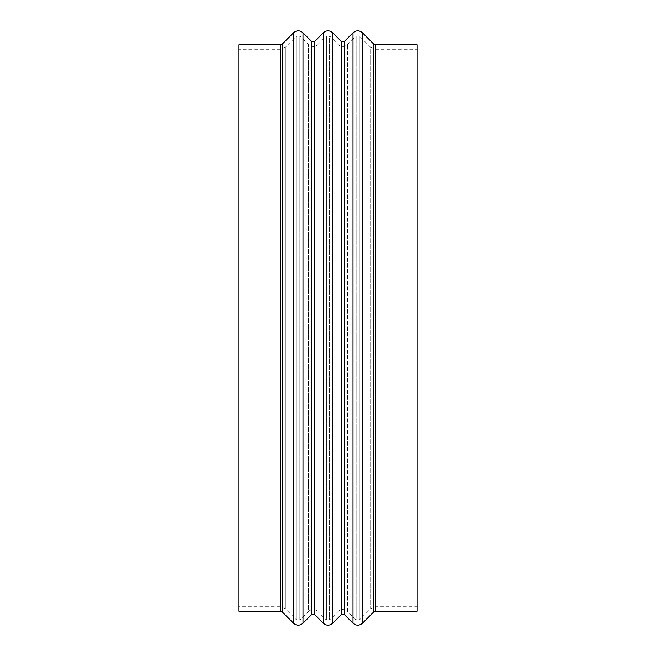 <?xml version="1.0" encoding="UTF-8"?>
<svg xmlns="http://www.w3.org/2000/svg" width="656" height="656" viewBox="0 0 656 656"><rect width="100%" height="100%" fill="white"/><g stroke="black" fill="none" stroke-linecap="round" stroke-linejoin="round"><path stroke-width="0.49" stroke-dasharray="3.28 2.46" d="M417.2 49.241L417.2 606.759L417.2 49.241L375.371 49.241L375.371 606.759L375.371 49.241L370.64 47.281L370.64 608.719L359.308 620.043L359.308 35.957L359.308 620.043L356.159 620.043L356.159 35.957L359.308 35.957L370.64 47.281L370.64 608.719L375.371 606.759L417.2 606.759M417.2 611.22L417.2 44.78M238.8 49.241L238.8 606.759L238.8 49.241L280.629 49.241L280.629 606.759L285.36 608.719L285.36 47.281L296.692 35.957L299.841 35.957L299.841 620.043L299.841 35.957L308.402 44.51L308.402 611.49L299.841 620.043L296.692 620.043L296.692 35.957L296.692 620.043L285.36 608.719L285.36 47.281L280.629 49.241L280.629 606.759L238.8 606.759M238.8 611.22L238.8 44.78M317.865 44.51L326.426 35.957L329.574 35.957L329.574 620.043L329.574 35.957L338.135 44.51L338.135 611.49L329.574 620.043L326.426 620.043L326.426 35.957L326.426 620.043L317.865 611.49L317.865 44.51L317.865 611.49C314.708 608.891 311.559 608.891 308.402 611.49L308.402 44.51C311.559 47.109 314.708 47.109 317.865 44.51M347.598 44.51L356.159 35.957L356.159 620.043L347.598 611.49L347.598 44.51L347.598 611.49C344.441 608.891 341.292 608.891 338.135 611.49L338.135 44.51C341.292 47.109 344.441 47.109 347.598 44.51M280.629 611.22L280.629 44.78M293.535 623.2L293.535 32.8M282.203 44.132L282.203 611.868M302.998 32.8L302.998 623.2M311.559 614.639L311.559 41.361M323.269 623.2L323.269 32.8M314.708 41.361L314.708 614.639M332.731 32.8L332.731 623.2M341.292 614.639L341.292 41.361M353.002 623.2L353.002 32.8M344.441 41.361L344.441 614.639M362.465 32.8L362.465 623.2M373.797 611.868L373.797 44.132M375.371 44.78L375.371 611.22"/><path stroke-width="0.98" d="M417.2 44.78L417.2 611.22L375.371 611.22L375.371 44.78L417.2 44.78M280.629 44.78L238.8 44.78L238.8 611.22L280.629 611.22L280.629 44.78L282.203 44.132L293.535 32.8C296.692 30.209 299.841 30.209 302.998 32.8L302.998 623.2C299.841 625.791 296.692 625.791 293.535 623.2L293.535 32.8M311.559 614.639L314.708 614.639L314.708 41.361L311.559 41.361L311.559 614.639L302.998 623.2M314.708 41.361L323.269 32.8C326.426 30.209 329.574 30.209 332.731 32.8L332.731 623.2C329.574 625.791 326.426 625.791 323.269 623.2L323.269 32.8M341.292 614.639L344.441 614.639L344.441 41.361L341.292 41.361L341.292 614.639L332.731 623.2M344.441 41.361L353.002 32.8C356.159 30.209 359.308 30.209 362.465 32.8L362.465 623.2C359.308 625.791 356.159 625.791 353.002 623.2L353.002 32.8M375.371 44.78L373.797 44.132L373.797 611.868L362.465 623.2M373.797 611.868L375.371 611.22M293.535 623.2L282.203 611.868L282.203 44.132M311.559 41.361L302.998 32.8M314.708 614.639L323.269 623.2M341.292 41.361L332.731 32.8M344.441 614.639L353.002 623.2M373.797 44.132L362.465 32.8M282.203 611.868L280.629 611.22"/></g></svg>
